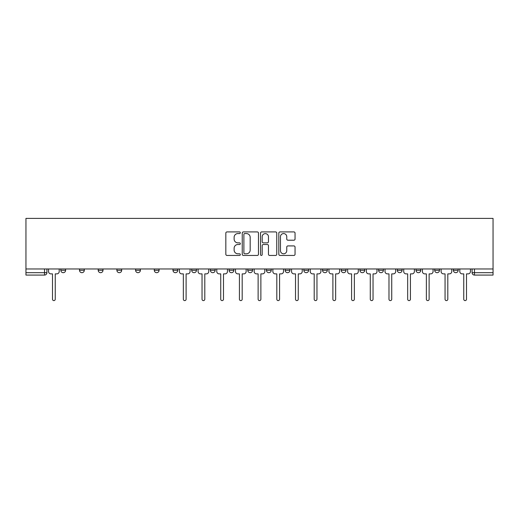 <?xml version="1.0" encoding="UTF-8"?>
<svg xmlns="http://www.w3.org/2000/svg" width="519" height="519" viewBox="0 0 519 519"><rect width="100%" height="100%" fill="white"/><g stroke="black" fill="none" stroke-linecap="round" stroke-linejoin="round"><path stroke-width="0.78" d="M240.329 232.746A0.824 0.824 0 0 0 239.506 231.922L227.004 231.922A1.174 1.174 0 0 0 225.83 233.096L225.83 254.271A1.174 1.174 0 0 0 227.004 255.445L239.506 255.445A0.824 0.824 0 0 0 240.329 254.621A0.824 0.824 0 0 0 239.506 253.797L237.89 253.797A3.763 3.763 0 0 1 234.121 250.035L234.121 248.27A3.763 3.763 0 0 1 237.89 244.507L239.506 244.507A0.824 0.824 0 0 0 240.329 243.683A0.824 0.824 0 0 0 239.506 242.86L237.89 242.86A3.763 3.763 0 0 1 234.121 239.097L234.121 237.332A3.763 3.763 0 0 1 237.89 233.569L239.506 233.569A0.824 0.824 0 0 0 240.329 232.746M453.385 270.282L453.385 268.965L453.385 270.282A2.394 2.394 0 0 0 455.786 272.683A2.394 2.394 0 0 1 453.385 270.282L458.18 270.282A2.394 2.394 0 0 1 455.786 272.683M434.695 270.282L434.695 268.965L434.695 270.282A2.394 2.394 0 0 0 437.089 272.683A2.394 2.394 0 0 1 434.695 270.282L439.483 270.282A2.394 2.394 0 0 1 437.089 272.683M378.611 268.965L378.611 270.282L383.405 270.282A2.394 2.394 0 0 1 381.011 272.683A2.394 2.394 0 0 1 378.611 270.282L378.611 268.965M359.92 268.965L359.92 270.282L364.714 270.282A2.394 2.394 0 0 1 362.314 272.683A2.394 2.394 0 0 1 359.92 270.282L359.92 268.965M266.448 268.965L266.448 270.282L271.242 270.282A2.394 2.394 0 0 1 268.848 272.683A2.394 2.394 0 0 1 266.448 270.282L266.448 268.965M229.061 268.965L229.061 270.282L233.855 270.282A2.394 2.394 0 0 1 231.461 272.683A2.394 2.394 0 0 1 229.061 270.282L229.061 268.965M210.37 268.965L210.37 270.282L215.164 270.282A2.394 2.394 0 0 1 212.764 272.683A2.394 2.394 0 0 1 210.37 270.282L210.37 268.965M191.673 268.965L191.673 270.282L196.467 270.282A2.394 2.394 0 0 1 194.074 272.683A2.394 2.394 0 0 1 191.673 270.282L191.673 268.965M154.286 268.965L154.286 270.282L159.08 270.282A2.394 2.394 0 0 1 156.686 272.683A2.394 2.394 0 0 1 154.286 270.282L154.286 268.965M135.595 270.282L135.595 268.965L135.595 270.282A2.394 2.394 0 0 0 137.989 272.683A2.394 2.394 0 0 1 135.595 270.282L140.39 270.282A2.394 2.394 0 0 1 137.989 272.683A2.394 2.394 0 0 0 140.39 270.282A2.394 2.394 0 0 1 137.989 272.683M116.898 270.282L116.898 268.965L116.898 270.282A2.394 2.394 0 0 0 119.299 272.683A2.394 2.394 0 0 1 116.898 270.282L121.693 270.282A2.394 2.394 0 0 1 119.299 272.683M98.208 268.965L98.208 270.282L103.002 270.282A2.394 2.394 0 0 1 100.602 272.683A2.394 2.394 0 0 1 98.208 270.282L98.208 268.965M293.877 240.213A1.174 1.174 0 0 0 295.052 239.038L295.052 233.096A1.174 1.174 0 0 0 293.877 231.922L279.994 231.922A1.174 1.174 0 0 0 278.82 233.096L278.82 254.271A1.174 1.174 0 0 0 279.994 255.445L293.877 255.445A1.174 1.174 0 0 0 295.052 254.271L295.052 247.096A1.174 1.174 0 0 0 293.877 245.915L287.935 245.915A1.174 1.174 0 0 0 286.76 247.096L286.76 250.651A3.146 3.146 0 0 1 283.614 253.797A3.146 3.146 0 0 1 280.468 250.651L280.468 236.716A3.146 3.146 0 0 1 283.614 233.569A3.146 3.146 0 0 1 286.76 236.716L286.76 239.038A1.174 1.174 0 0 0 287.935 240.213L293.877 240.213M493.05 268.965L25.95 268.965L25.95 218.395L493.05 218.395L493.05 275.076L474.476 275.076A2.394 2.394 0 0 1 472.082 272.683L493.05 272.683M258.468 233.096A1.174 1.174 0 0 0 257.294 231.922L243.417 231.922A1.174 1.174 0 0 0 242.237 233.096L242.237 254.271A1.174 1.174 0 0 0 243.417 255.445L257.294 255.445A1.174 1.174 0 0 0 258.468 254.271L258.468 233.096M261.706 231.922L275.583 231.922A1.174 1.174 0 0 1 276.763 233.096L276.763 254.271A1.174 1.174 0 0 1 275.583 255.445L269.646 255.445A1.174 1.174 0 0 1 268.466 254.271L268.466 245.682A1.174 1.174 0 0 0 267.291 244.507L263.354 244.507A1.174 1.174 0 0 0 262.173 245.682L262.173 254.621A0.824 0.824 0 0 1 261.355 255.445A0.824 0.824 0 0 1 260.532 254.621L260.532 233.096A1.174 1.174 0 0 1 261.706 231.922M472.082 268.965L472.082 272.683M46.918 268.965L46.918 272.683A2.394 2.394 0 0 1 44.524 275.076L25.95 275.076L25.95 272.683L46.918 272.683A2.394 2.394 0 0 1 44.524 275.076L44.524 268.965M25.95 268.965L25.95 272.683M458.18 268.965L458.18 270.282L458.18 268.965M439.483 268.965L439.483 270.282L439.483 268.965M420.792 268.965L420.792 270.282A2.394 2.394 0 0 1 418.398 272.683A2.394 2.394 0 0 1 415.998 270.282L420.792 270.282L420.792 268.965M415.998 268.965L415.998 270.282M402.102 268.965L402.102 270.282A2.394 2.394 0 0 1 399.701 272.683A2.394 2.394 0 0 1 397.307 270.282L402.102 270.282A2.394 2.394 0 0 1 399.701 272.683A2.394 2.394 0 0 0 402.102 270.282M397.307 268.965L397.307 270.282M383.405 268.965L383.405 270.282M364.714 268.965L364.714 270.282M346.017 268.965L346.017 270.282A2.394 2.394 0 0 1 343.623 272.683A2.394 2.394 0 0 1 341.223 270.282L346.017 270.282M341.223 268.965L341.223 270.282M327.327 268.965L327.327 270.282A2.394 2.394 0 0 1 324.926 272.683A2.394 2.394 0 0 1 322.533 270.282L327.327 270.282A2.394 2.394 0 0 1 324.926 272.683A2.394 2.394 0 0 0 327.327 270.282M322.533 268.965L322.533 270.282M308.63 268.965L308.63 270.282A2.394 2.394 0 0 1 306.236 272.683A2.394 2.394 0 0 1 303.836 270.282A2.394 2.394 0 0 0 306.236 272.683M303.836 268.965L303.836 270.282L308.63 270.282M289.939 268.965L289.939 270.282A2.394 2.394 0 0 1 287.539 272.683A2.394 2.394 0 0 1 285.145 270.282L289.939 270.282M285.145 268.965L285.145 270.282M271.242 268.965L271.242 270.282M252.552 268.965L252.552 270.282A2.394 2.394 0 0 1 250.152 272.683A2.394 2.394 0 0 1 247.758 270.282L252.552 270.282M247.758 268.965L247.758 270.282M233.855 268.965L233.855 270.282M215.164 268.965L215.164 270.282M196.467 268.965L196.467 270.282L196.467 268.965M177.777 268.965L177.777 270.282A2.394 2.394 0 0 1 175.377 272.683A2.394 2.394 0 0 1 172.983 270.282A2.394 2.394 0 0 0 175.377 272.683M172.983 268.965L172.983 270.282L177.777 270.282M159.08 268.965L159.08 270.282A2.394 2.394 0 0 1 156.686 272.683A2.394 2.394 0 0 0 159.08 270.282L159.08 268.965M140.39 268.965L140.39 270.282M121.693 268.965L121.693 270.282L121.693 268.965M103.002 268.965L103.002 270.282A2.394 2.394 0 0 1 100.602 272.683A2.394 2.394 0 0 0 103.002 270.282L103.002 268.965M79.517 268.965L79.517 270.282L84.305 270.282L84.305 268.965L84.305 270.282A2.394 2.394 0 0 1 81.911 272.683A2.394 2.394 0 0 1 79.517 270.282A2.394 2.394 0 0 0 81.911 272.683A2.394 2.394 0 0 0 84.305 270.282A2.394 2.394 0 0 1 81.911 272.683M65.615 268.965L65.615 270.282A2.394 2.394 0 0 1 63.214 272.683A2.394 2.394 0 0 1 60.82 270.282L65.615 270.282L65.615 268.965M60.82 268.965L60.82 270.282M244.709 233.569A0.824 0.824 0 0 0 243.885 234.393L243.885 252.974A0.824 0.824 0 0 0 244.709 253.797L246.415 253.797A3.763 3.763 0 0 0 250.177 250.035L250.177 237.332A3.763 3.763 0 0 0 246.415 233.569L244.709 233.569M268.466 236.774A3.146 3.146 0 0 0 265.319 233.628A3.146 3.146 0 0 0 262.173 236.774L262.173 241.685A1.174 1.174 0 0 0 263.354 242.86L267.291 242.86A1.174 1.174 0 0 0 268.466 241.685L268.466 236.774M48.539 271.482L48.539 268.965L48.539 271.482A2.394 2.394 0 0 0 50.933 273.883L52.49 273.883L52.49 299.223A1.375 1.375 0 0 0 53.872 300.605A1.375 1.375 0 0 0 55.248 299.223L55.248 273.883L56.805 273.883A2.394 2.394 0 0 0 59.205 271.482L59.205 268.965L59.205 271.482M50.933 273.883L52.49 273.883L52.49 299.223M55.248 299.223L55.248 273.883L56.805 273.883M198.089 271.482L198.089 268.965L198.089 271.482A2.394 2.394 0 0 0 200.483 273.883L202.04 273.883L202.04 299.223A1.375 1.375 0 0 0 203.422 300.605A1.375 1.375 0 0 0 204.797 299.223L204.797 273.883L206.354 273.883A2.394 2.394 0 0 0 208.755 271.482L208.755 268.965L208.755 271.482M216.78 271.482L216.78 268.965L216.78 271.482A2.394 2.394 0 0 0 219.18 273.883L220.737 273.883L220.737 299.223A1.375 1.375 0 0 0 222.113 300.605A1.375 1.375 0 0 0 223.488 299.223L223.488 273.883L225.051 273.883A2.394 2.394 0 0 0 227.445 271.482L227.445 268.965L227.445 271.482M235.477 271.482L235.477 268.965L235.477 271.482A2.394 2.394 0 0 0 237.871 273.883L239.428 273.883L239.428 299.223A1.375 1.375 0 0 0 240.81 300.605A1.375 1.375 0 0 0 242.185 299.223L242.185 273.883L243.742 273.883A2.394 2.394 0 0 0 246.136 271.482L246.136 268.965L246.136 271.482M254.167 271.482L254.167 268.965L254.167 271.482A2.394 2.394 0 0 0 256.561 273.883L258.125 273.883L258.125 299.223A1.375 1.375 0 0 0 259.5 300.605A1.375 1.375 0 0 0 260.875 299.223L260.875 273.883L262.439 273.883A2.394 2.394 0 0 0 264.833 271.482L264.833 268.965L264.833 271.482M272.864 271.482L272.864 268.965L272.864 271.482A2.394 2.394 0 0 0 275.258 273.883L276.815 273.883L276.815 299.223A1.375 1.375 0 0 0 278.19 300.605A1.375 1.375 0 0 0 279.572 299.223L279.572 273.883L281.129 273.883A2.394 2.394 0 0 0 283.523 271.482L283.523 268.965L283.523 271.482M291.555 271.482L291.555 268.965L291.555 271.482A2.394 2.394 0 0 0 293.949 273.883L295.512 273.883L295.512 299.223A1.375 1.375 0 0 0 296.887 300.605A1.375 1.375 0 0 0 298.263 299.223L298.263 273.883L299.82 273.883A2.394 2.394 0 0 0 302.22 271.482L302.22 268.965L302.22 271.482M310.245 271.482L310.245 268.965L310.245 271.482A2.394 2.394 0 0 0 312.646 273.883L314.203 273.883L314.203 299.223A1.375 1.375 0 0 0 315.578 300.605A1.375 1.375 0 0 0 316.96 299.223L316.96 273.883L318.517 273.883A2.394 2.394 0 0 0 320.911 271.482L320.911 268.965L320.911 271.482M328.942 271.482L328.942 268.965L328.942 271.482A2.394 2.394 0 0 0 331.336 273.883L332.893 273.883L332.893 299.223A1.375 1.375 0 0 0 334.275 300.605A1.375 1.375 0 0 0 335.65 299.223L335.65 273.883L337.207 273.883A2.394 2.394 0 0 0 339.608 271.482L339.608 268.965L339.608 271.482M347.633 271.482L347.633 268.965L347.633 271.482A2.394 2.394 0 0 0 350.033 273.883L351.59 273.883L351.59 299.223A1.375 1.375 0 0 0 352.965 300.605A1.375 1.375 0 0 0 354.347 299.223L354.347 273.883L355.904 273.883A2.394 2.394 0 0 0 358.298 271.482L358.298 268.965L358.298 271.482M366.33 271.482L366.33 268.965L366.33 271.482A2.394 2.394 0 0 0 368.724 273.883L370.281 273.883L370.281 299.223A1.375 1.375 0 0 0 371.662 300.605A1.375 1.375 0 0 0 373.038 299.223L373.038 273.883L374.595 273.883A2.394 2.394 0 0 0 376.995 271.482L376.995 268.965L376.995 271.482M385.02 271.482L385.02 268.965L385.02 271.482A2.394 2.394 0 0 0 387.421 273.883L388.978 273.883L388.978 299.223A1.375 1.375 0 0 0 390.353 300.605A1.375 1.375 0 0 0 391.735 299.223L391.735 273.883L393.292 273.883A2.394 2.394 0 0 0 395.686 271.482L395.686 268.965L395.686 271.482M403.717 271.482L403.717 268.965L403.717 271.482A2.394 2.394 0 0 0 406.111 273.883L407.668 273.883L407.668 299.223A1.375 1.375 0 0 0 409.05 300.605A1.375 1.375 0 0 0 410.425 299.223L410.425 273.883L411.982 273.883A2.394 2.394 0 0 0 414.383 271.482L414.383 268.965L414.383 271.482M422.408 271.482L422.408 268.965L422.408 271.482A2.394 2.394 0 0 0 424.808 273.883L426.365 273.883L426.365 299.223A1.375 1.375 0 0 0 427.74 300.605A1.375 1.375 0 0 0 429.122 299.223L429.122 273.883L430.679 273.883A2.394 2.394 0 0 0 433.073 271.482L433.073 268.965L433.073 271.482M441.105 271.482L441.105 268.965L441.105 271.482A2.394 2.394 0 0 0 443.498 273.883L445.055 273.883L445.055 299.223A1.375 1.375 0 0 0 446.437 300.605A1.375 1.375 0 0 0 447.813 299.223L447.813 273.883L449.37 273.883A2.394 2.394 0 0 0 451.77 271.482L451.77 268.965L451.77 271.482M179.392 268.965L179.392 271.482A2.394 2.394 0 0 0 181.793 273.883L183.35 273.883L183.35 299.223A1.375 1.375 0 0 0 184.725 300.605A1.375 1.375 0 0 0 186.107 299.223L186.107 273.883L187.664 273.883A2.394 2.394 0 0 0 190.058 271.482L190.058 268.965M200.483 273.883L202.04 273.883L202.04 299.223M204.797 299.223L204.797 273.883L206.354 273.883M219.18 273.883L220.737 273.883L220.737 299.223M223.488 299.223L223.488 273.883L225.051 273.883M237.871 273.883L239.428 273.883L239.428 299.223M242.185 299.223L242.185 273.883L243.742 273.883M256.561 273.883L258.125 273.883L258.125 299.223M260.875 299.223L260.875 273.883L262.439 273.883M275.258 273.883L276.815 273.883L276.815 299.223M279.572 299.223L279.572 273.883L281.129 273.883M293.949 273.883L295.512 273.883L295.512 299.223M298.263 299.223L298.263 273.883L299.82 273.883M312.646 273.883L314.203 273.883L314.203 299.223M316.96 299.223L316.96 273.883L318.517 273.883M331.336 273.883L332.893 273.883L332.893 299.223M335.65 299.223L335.65 273.883L337.207 273.883M350.033 273.883L351.59 273.883L351.59 299.223M354.347 299.223L354.347 273.883L355.904 273.883M368.724 273.883L370.281 273.883L370.281 299.223M373.038 299.223L373.038 273.883L374.595 273.883M387.421 273.883L388.978 273.883L388.978 299.223M391.735 299.223L391.735 273.883L393.292 273.883M406.111 273.883L407.668 273.883L407.668 299.223M410.425 299.223L410.425 273.883L411.982 273.883M424.808 273.883L426.365 273.883L426.365 299.223M429.122 299.223L429.122 273.883L430.679 273.883M443.498 273.883L445.055 273.883L445.055 299.223M447.813 299.223L447.813 273.883L449.37 273.883M459.795 271.482L459.795 268.965L459.795 271.482A2.394 2.394 0 0 0 462.195 273.883L463.752 273.883L463.752 299.223A1.375 1.375 0 0 0 465.128 300.605A1.375 1.375 0 0 0 466.51 299.223L466.51 273.883L468.067 273.883A2.394 2.394 0 0 0 470.461 271.482L470.461 268.965L470.461 271.482M462.195 273.883L463.752 273.883L463.752 299.223M466.51 299.223L466.51 273.883L468.067 273.883M474.476 268.965L474.476 275.076"/></g></svg>
